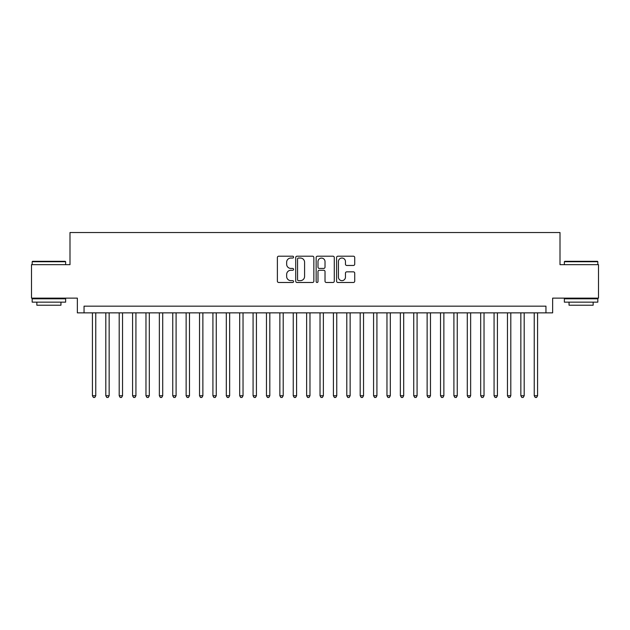 <?xml version="1.0" encoding="UTF-8"?>
<svg xmlns="http://www.w3.org/2000/svg" width="630" height="630" viewBox="0 0 630 630"><rect width="100%" height="100%" fill="white"/><g stroke="black" fill="none" stroke-linecap="round" stroke-linejoin="round"><path stroke-width="0.94" d="M293.58 257.127A0.921 0.921 0 0 0 292.659 256.205L278.696 256.205A1.315 1.315 0 0 0 277.381 257.52L277.381 281.169A1.315 1.315 0 0 0 278.696 282.484L292.659 282.484A0.921 0.921 0 0 0 293.58 281.571A0.921 0.921 0 0 0 292.659 280.649L290.855 280.649A4.205 4.205 0 0 1 286.65 276.444L286.65 274.467A4.205 4.205 0 0 1 290.855 270.262L292.659 270.262A0.921 0.921 0 0 0 293.58 269.349A0.921 0.921 0 0 0 292.659 268.427L290.855 268.427A4.205 4.205 0 0 1 286.65 264.222L286.65 262.245A4.205 4.205 0 0 1 290.855 258.04L292.659 258.04A0.921 0.921 0 0 0 293.58 257.127M353.406 265.466A1.315 1.315 0 0 0 354.721 264.151L354.721 257.52A1.315 1.315 0 0 0 353.406 256.205L337.9 256.205A1.315 1.315 0 0 0 336.585 257.52L336.585 281.169A1.315 1.315 0 0 0 337.9 282.484L353.406 282.484A1.315 1.315 0 0 0 354.721 281.169L354.721 273.16A1.315 1.315 0 0 0 353.406 271.845L346.768 271.845A1.315 1.315 0 0 0 345.453 273.16L345.453 277.129A3.512 3.512 0 0 1 341.94 280.649A3.512 3.512 0 0 1 338.428 277.129L338.428 261.56A3.512 3.512 0 0 1 341.94 258.04A3.512 3.512 0 0 1 345.453 261.56L345.453 264.151A1.315 1.315 0 0 0 346.768 265.466L353.406 265.466M545.95 312.858L552.644 312.858L552.644 298.132L598.5 298.132L598.5 264.663L560.007 264.663L560.007 232.525L69.993 232.525L69.993 264.663L31.5 264.663L31.5 298.132L77.356 298.132L77.356 312.858L545.95 312.858L545.95 306.164L84.05 306.164L84.05 312.858M313.85 257.52A1.315 1.315 0 0 0 312.535 256.205L297.029 256.205A1.315 1.315 0 0 0 295.714 257.52L295.714 281.169A1.315 1.315 0 0 0 297.029 282.484L312.535 282.484A1.315 1.315 0 0 0 313.85 281.169L313.85 257.52M317.465 256.205L332.971 256.205A1.315 1.315 0 0 1 334.286 257.52L334.286 281.169A1.315 1.315 0 0 1 332.971 282.484L326.332 282.484A1.315 1.315 0 0 1 325.017 281.169L325.017 271.577A1.315 1.315 0 0 0 323.71 270.262L319.308 270.262A1.315 1.315 0 0 0 317.993 271.577L317.993 281.571A0.921 0.921 0 0 1 317.071 282.484A0.921 0.921 0 0 1 316.15 281.571L316.15 257.52A1.315 1.315 0 0 1 317.465 256.205M298.478 258.04A0.921 0.921 0 0 0 297.557 258.962L297.557 279.728A0.921 0.921 0 0 0 298.478 280.649L300.376 280.649A4.205 4.205 0 0 0 304.581 276.444L304.581 262.245A4.205 4.205 0 0 0 300.376 258.04L298.478 258.04M325.017 261.623A3.512 3.512 0 0 0 321.505 258.111A3.512 3.512 0 0 0 317.993 261.623L317.993 267.112A1.315 1.315 0 0 0 319.308 268.427L323.71 268.427A1.315 1.315 0 0 0 325.017 267.112L325.017 261.623M92.421 312.858L92.421 395.734L95.768 395.734L95.768 312.858M95.768 395.734L94.76 397.475L93.421 397.475L92.421 395.734M32.571 261.316L65.237 261.316L65.638 261.718L32.169 261.718L32.571 261.316M48.904 302.148L32.169 302.148L32.169 298.801L65.638 298.801L65.638 302.148L48.904 302.148M60.953 302.148L60.953 305.227L36.855 305.227L36.855 302.148M564.763 261.316L597.429 261.316L597.831 261.718L564.362 261.718L564.763 261.316M581.096 302.148L564.362 302.148L564.362 298.801L597.831 298.801L597.831 302.148L581.096 302.148M593.145 302.148L593.145 305.227L569.048 305.227L569.048 302.148M105.809 312.858L105.809 395.734L109.155 395.734L109.155 312.858M109.155 395.734L108.147 397.475L106.809 397.475L105.809 395.734M119.196 312.858L119.196 395.734L122.543 395.734L122.543 312.858M122.543 395.734L121.535 397.475L120.196 397.475L119.196 395.734M132.584 312.858L132.584 395.734L135.93 395.734L135.93 312.858M135.93 395.734L134.922 397.475L133.584 397.475L132.584 395.734M145.971 312.858L145.971 395.734L149.318 395.734L149.318 312.858M149.318 395.734L148.318 397.475L146.979 397.475L145.971 395.734M159.358 312.858L159.358 395.734L162.705 395.734L162.705 312.858M162.705 395.734L161.705 397.475L160.366 397.475L159.358 395.734M172.746 312.858L172.746 395.734L176.093 395.734L176.093 312.858M176.093 395.734L175.093 397.475L173.754 397.475L172.746 395.734M186.133 312.858L186.133 395.734L189.48 395.734L189.48 312.858M189.48 395.734L188.48 397.475L187.141 397.475L186.133 395.734M199.521 312.858L199.521 395.734L202.876 395.734L202.876 312.858M202.876 395.734L201.868 397.475L200.529 397.475L199.521 395.734M212.916 312.858L212.916 395.734L216.263 395.734L216.263 312.858M216.263 395.734L215.255 397.475L213.916 397.475L212.916 395.734M226.304 312.858L226.304 395.734L229.651 395.734L229.651 312.858M229.651 395.734L228.643 397.475L227.304 397.475L226.304 395.734M239.691 312.858L239.691 395.734L243.038 395.734L243.038 312.858M243.038 395.734L242.03 397.475L240.691 397.475L239.691 395.734M253.079 312.858L253.079 395.734L256.426 395.734L256.426 312.858M256.426 395.734L255.418 397.475L254.079 397.475L253.079 395.734M266.466 312.858L266.466 395.734L269.813 395.734L269.813 312.858M269.813 395.734L268.813 397.475L267.474 397.475L266.466 395.734M279.854 312.858L279.854 395.734L283.201 395.734L283.201 312.858M283.201 395.734L282.201 397.475L280.862 397.475L279.854 395.734M293.241 312.858L293.241 395.734L296.588 395.734L296.588 312.858M296.588 395.734L295.588 397.475L294.249 397.475L293.241 395.734M306.629 312.858L306.629 395.734L309.976 395.734L309.976 312.858M309.976 395.734L308.976 397.475L307.637 397.475L306.629 395.734M320.024 312.858L320.024 395.734L323.371 395.734L323.371 312.858M323.371 395.734L322.363 397.475L321.024 397.475L320.024 395.734M333.412 312.858L333.412 395.734L336.759 395.734L336.759 312.858M336.759 395.734L335.751 397.475L334.412 397.475L333.412 395.734M346.799 312.858L346.799 395.734L350.146 395.734L350.146 312.858M350.146 395.734L349.138 397.475L347.799 397.475L346.799 395.734M360.187 312.858L360.187 395.734L363.534 395.734L363.534 312.858M363.534 395.734L362.526 397.475L361.187 397.475L360.187 395.734M373.574 312.858L373.574 395.734L376.921 395.734L376.921 312.858M376.921 395.734L375.921 397.475L374.582 397.475L373.574 395.734M386.962 312.858L386.962 395.734L390.309 395.734L390.309 312.858M390.309 395.734L389.308 397.475L387.97 397.475L386.962 395.734M400.349 312.858L400.349 395.734L403.696 395.734L403.696 312.858M403.696 395.734L402.696 397.475L401.357 397.475L400.349 395.734M413.737 312.858L413.737 395.734L417.084 395.734L417.084 312.858M417.084 395.734L416.084 397.475L414.745 397.475L413.737 395.734M427.124 312.858L427.124 395.734L430.479 395.734L430.479 312.858M430.479 395.734L429.471 397.475L428.132 397.475L427.124 395.734M440.52 312.858L440.52 395.734L443.866 395.734L443.866 312.858M443.866 395.734L442.858 397.475L441.52 397.475L440.52 395.734M453.907 312.858L453.907 395.734L457.254 395.734L457.254 312.858M457.254 395.734L456.246 397.475L454.907 397.475L453.907 395.734M467.295 312.858L467.295 395.734L470.641 395.734L470.641 312.858M470.641 395.734L469.633 397.475L468.295 397.475L467.295 395.734M480.682 312.858L480.682 395.734L484.029 395.734L484.029 312.858M484.029 395.734L483.021 397.475L481.682 397.475L480.682 395.734M494.07 312.858L494.07 395.734L497.416 395.734L497.416 312.858M497.416 395.734L496.416 397.475L495.078 397.475L494.07 395.734M507.457 312.858L507.457 395.734L510.804 395.734L510.804 312.858M510.804 395.734L509.804 397.475L508.465 397.475L507.457 395.734M520.845 312.858L520.845 395.734L524.192 395.734L524.192 312.858M524.192 395.734L523.191 397.475L521.853 397.475L520.845 395.734M534.232 312.858L534.232 395.734L537.579 395.734L537.579 312.858M537.579 395.734L536.579 397.475L535.24 397.475L534.232 395.734M32.169 264.663L32.169 261.718M39.8 298.801L39.8 298.132M58.007 298.801L58.007 298.132M65.638 264.663L65.638 261.718M564.362 264.663L564.362 261.718M571.993 298.801L571.993 298.132M590.2 298.801L590.2 298.132M597.831 264.663L597.831 261.718"/></g></svg>
